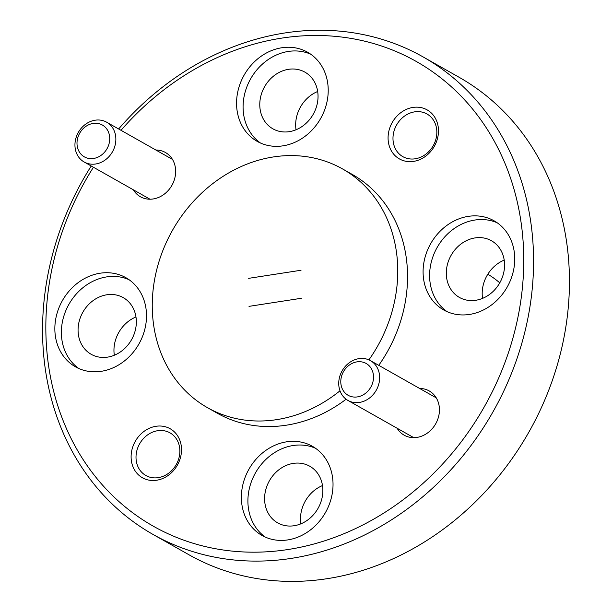 <?xml version="1.0" encoding="UTF-8"?>
<svg xmlns="http://www.w3.org/2000/svg" width="612" height="612" viewBox="0 0 612 612"><rect width="100%" height="100%" fill="white"/><g stroke="black" fill="none" stroke-linecap="round" stroke-linejoin="round"><path stroke-width="0.92" d="M118.644 128.979A274.298 235.559 119.5 0 1 423.076 56.908L458.962 77.196A274.298 235.559 119.5 0 1 569.428 278.062A274.298 235.559 119.5 0 1 327.152 578.684A274.298 235.559 119.5 0 1 188.924 554.74L153.038 534.444A274.298 235.559 119.5 0 1 42.572 333.586A274.298 235.559 119.5 0 1 91.234 165.997M264.598 499.055A32.551 27.953 119.5 0 1 279.738 469.129A32.551 27.953 119.5 0 1 309.748 466.222A32.551 27.953 119.5 0 1 322.861 490.059A32.551 27.953 119.5 0 1 307.714 519.993A32.551 27.953 119.5 0 1 277.703 522.893A32.551 27.953 119.5 0 1 264.598 499.055M322.493 485.568A32.551 27.953 -60.5 0 0 300.484 519.351A32.551 27.953 -60.5 0 0 300.844 523.841M446.309 273.587A32.551 27.953 119.5 0 1 461.448 243.66A32.551 27.953 119.5 0 1 491.459 240.753A32.551 27.953 119.5 0 1 504.571 264.591A32.551 27.953 119.5 0 1 489.424 294.525A32.551 27.953 119.5 0 1 459.413 297.424A32.551 27.953 119.5 0 1 446.309 273.587M504.204 260.1A32.551 27.953 -60.5 0 0 482.187 293.882A32.551 27.953 -60.5 0 0 482.554 298.373M259.779 104.989A32.551 27.953 119.5 0 1 274.926 75.054A32.551 27.953 119.5 0 1 304.937 72.155A32.551 27.953 119.5 0 1 318.041 95.992A32.551 27.953 119.5 0 1 302.902 125.919A32.551 27.953 119.5 0 1 272.891 128.818A32.551 27.953 119.5 0 1 259.779 104.989M317.674 91.494A32.551 27.953 -60.5 0 0 295.665 125.276A32.551 27.953 -60.5 0 0 296.032 129.775M78.068 330.449A32.551 27.953 119.5 0 1 93.215 300.523A32.551 27.953 119.5 0 1 123.226 297.623A32.551 27.953 119.5 0 1 136.338 321.453A32.551 27.953 119.5 0 1 121.191 351.387A32.551 27.953 119.5 0 1 91.18 354.287A32.551 27.953 119.5 0 1 78.068 330.449M135.971 316.962A32.551 27.953 -60.5 0 0 113.954 350.745A32.551 27.953 -60.5 0 0 114.322 355.235M392.981 138.71A24.503 21.045 119.5 0 1 404.387 116.181A24.503 21.045 119.5 0 1 426.977 113.993A24.503 21.045 119.5 0 1 436.846 131.94A24.503 21.045 119.5 0 1 425.447 154.469A24.503 21.045 119.5 0 1 402.849 156.657A24.503 21.045 119.5 0 1 392.981 138.71M136.009 457.569A24.503 21.045 119.5 0 1 147.408 435.04A24.503 21.045 119.5 0 1 169.998 432.852A24.503 21.045 119.5 0 1 179.867 450.799A24.503 21.045 119.5 0 1 168.468 473.328A24.503 21.045 119.5 0 1 145.878 475.516A24.503 21.045 119.5 0 1 136.009 457.569M499.774 282.843A117.037 100.506 -60.5 0 0 487.825 274.222M423.076 56.908A274.298 235.559 119.5 0 1 533.549 257.767A274.298 235.559 119.5 0 1 405.932 509.995A274.298 235.559 119.5 0 1 153.038 534.444M388.077 138.297A28.16 24.182 119.5 0 1 412.955 107.429A28.16 24.182 119.5 0 1 438.483 130.509A28.16 24.182 119.5 0 1 413.613 161.377A28.16 24.182 119.5 0 1 388.077 138.297M131.106 457.156A28.16 24.182 119.5 0 1 155.976 426.289A28.16 24.182 119.5 0 1 181.512 449.369A28.16 24.182 119.5 0 1 156.634 480.236A28.16 24.182 119.5 0 1 131.106 457.156M419.625 388.459A25.421 21.825 119.5 0 1 439.439 409.543A25.421 21.825 119.5 0 1 422.854 435.668A25.421 21.825 119.5 0 1 397.127 428.255M155.846 150.017A25.421 21.825 119.5 0 1 175.652 171.1A25.421 21.825 119.5 0 1 159.066 197.225A25.421 21.825 119.5 0 1 133.34 189.812M121 130.31A266.985 229.278 119.5 0 1 378.124 44.906A266.985 229.278 119.5 0 1 523.734 256.933A266.985 229.278 119.5 0 1 287.923 549.538A266.985 229.278 119.5 0 1 45.854 330.732A266.985 229.278 119.5 0 1 93.445 167.252M241.38 497.946A51.201 43.972 119.5 0 1 265.203 450.86A51.201 43.972 119.5 0 1 312.403 446.301A51.201 43.972 119.5 0 1 333.027 483.794A51.201 43.972 119.5 0 1 309.205 530.872A51.201 43.972 119.5 0 1 261.997 535.439A51.201 43.972 119.5 0 1 241.38 497.946M315.578 448.305A51.201 43.972 -60.5 0 0 247.906 501.633A51.201 43.972 -60.5 0 0 265.356 537.122M423.091 272.478A51.201 43.972 119.5 0 1 446.905 225.392A51.201 43.972 119.5 0 1 494.113 220.833A51.201 43.972 119.5 0 1 514.738 258.325A51.201 43.972 119.5 0 1 490.916 305.411A51.201 43.972 119.5 0 1 443.708 309.97A51.201 43.972 119.5 0 1 423.091 272.478M497.288 222.837A51.201 43.972 -60.5 0 0 429.609 276.165A51.201 43.972 -60.5 0 0 447.066 311.653M236.561 103.872A51.201 43.972 119.5 0 1 260.383 56.794A51.201 43.972 119.5 0 1 307.591 52.227A51.201 43.972 119.5 0 1 328.216 89.719A51.201 43.972 119.5 0 1 304.393 136.805A51.201 43.972 119.5 0 1 257.185 141.364A51.201 43.972 119.5 0 1 236.561 103.872M310.758 54.231A51.201 43.972 -60.5 0 0 243.086 107.567A51.201 43.972 -60.5 0 0 260.536 143.047M54.851 329.34A51.201 43.972 119.5 0 1 78.673 282.254A51.201 43.972 119.5 0 1 125.881 277.695A51.201 43.972 119.5 0 1 146.505 315.188A51.201 43.972 119.5 0 1 122.683 362.273A51.201 43.972 119.5 0 1 75.475 366.833A51.201 43.972 119.5 0 1 54.851 329.34M129.055 279.699A51.201 43.972 -60.5 0 0 61.376 333.027A51.201 43.972 -60.5 0 0 78.826 368.516M339.989 390.816A137.149 117.779 119.5 0 1 207.499 407.684A137.149 117.779 119.5 0 1 152.266 307.255A137.149 117.779 119.5 0 1 216.074 181.137A137.149 117.779 119.5 0 1 342.513 168.912L352.305 174.451A137.149 117.779 119.5 0 1 407.538 274.88A137.149 117.779 119.5 0 1 378.744 365.341M346.101 399.231A137.149 117.779 119.5 0 1 217.283 413.215L207.499 407.684M342.513 168.912A137.149 117.779 119.5 0 1 397.754 269.341A137.149 117.779 119.5 0 1 368.906 359.879M248.671 278.338L301.035 270.252L248.671 278.338M301.379 298.274L249.007 306.36L301.379 298.274M379.647 377.382A22.858 19.63 119.5 0 1 369.013 398.397A22.858 19.63 119.5 0 1 347.937 400.439A22.858 19.63 119.5 0 1 338.734 383.701A22.858 19.63 119.5 0 1 349.368 362.679A22.858 19.63 119.5 0 1 370.444 360.644A22.858 19.63 119.5 0 1 379.647 377.382M373.519 376.862A18.284 15.705 119.5 0 1 357.362 396.905A18.284 15.705 119.5 0 1 340.785 381.911A18.284 15.705 119.5 0 1 356.934 361.876A18.284 15.705 119.5 0 1 373.519 376.862M115.859 138.939A22.858 19.63 119.5 0 1 105.226 159.962A22.858 19.63 119.5 0 1 84.15 161.996A22.858 19.63 119.5 0 1 74.947 145.258A22.858 19.63 119.5 0 1 85.581 124.236A22.858 19.63 119.5 0 1 106.656 122.201A22.858 19.63 119.5 0 1 115.859 138.939M109.732 138.419A18.284 15.705 119.5 0 1 93.582 158.462A18.284 15.705 119.5 0 1 76.997 143.476A18.284 15.705 119.5 0 1 93.154 123.433A18.284 15.705 119.5 0 1 109.732 138.419M413.75 437.649L347.937 400.439M436.249 397.854L370.444 360.644M149.963 199.206L84.15 161.996M172.462 159.411L106.656 122.201"/></g></svg>
